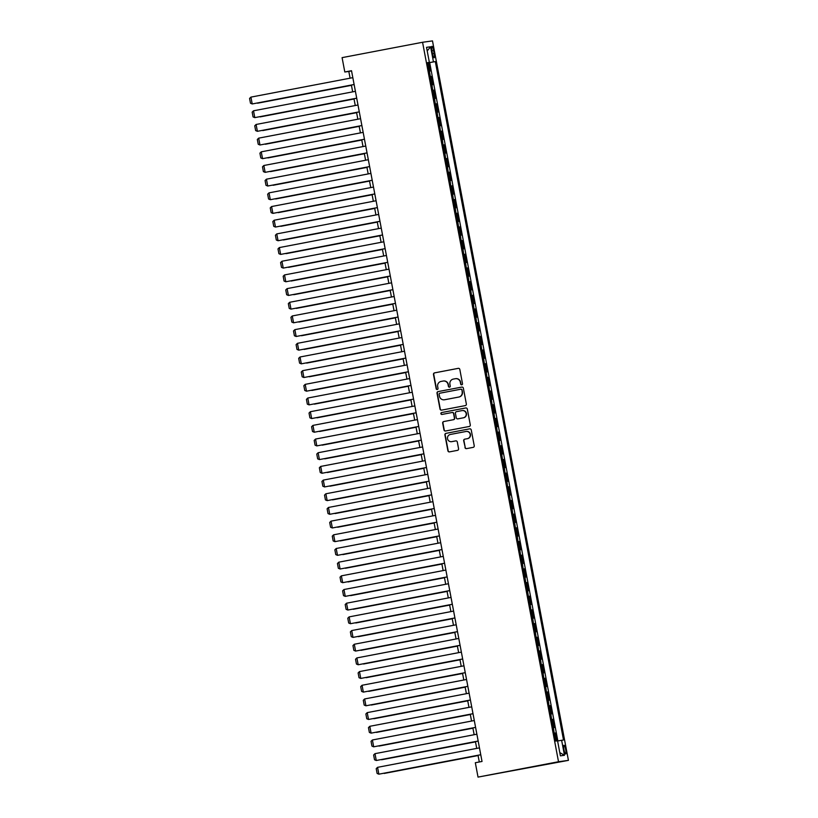<?xml version="1.0" encoding="UTF-8"?>
<svg xmlns="http://www.w3.org/2000/svg" width="818" height="818" viewBox="0 0 818 818"><rect width="100%" height="100%" fill="white"/><g stroke="black" fill="none" stroke-linecap="round" stroke-linejoin="round"><path stroke-width="1.23" d="M461.771 384.818A0.961 0.941 -97.9 0 0 462.507 383.703L459.818 369.439A1.37 1.339 -97.9 0 0 458.244 368.345L434.542 372.875A1.37 1.339 -97.9 0 0 433.479 374.47L436.178 388.734A0.961 0.941 -97.9 0 0 437.272 389.501A0.961 0.941 -97.9 0 0 438.019 388.386L437.671 386.536A4.376 4.284 -97.9 0 1 441.076 381.433L443.049 381.055A4.376 4.284 -97.9 0 1 448.07 384.552L448.428 386.393A0.961 0.941 -97.9 0 0 449.522 387.159A0.961 0.941 -97.9 0 0 450.268 386.045L449.92 384.194A4.376 4.284 -97.9 0 1 453.315 379.092L455.299 378.724A4.376 4.284 -97.9 0 1 460.319 382.211L460.667 384.061A0.961 0.941 -97.9 0 0 461.771 384.818M565.688 749.513A4.458 0.869 79.2 0 0 564.001 745.259A4.458 0.869 79.2 0 0 563.98 749.748A4.458 0.869 79.2 0 0 565.667 754.012A4.458 0.869 79.2 0 0 565.688 749.513M464.951 447.538A1.37 1.339 -97.9 0 0 466.526 448.632L473.172 447.364A1.37 1.339 -97.9 0 0 474.236 445.769L471.24 429.92A1.37 1.339 -97.9 0 0 469.675 428.836L445.974 433.356A1.37 1.339 -97.9 0 0 444.91 434.951L447.906 450.8A1.37 1.339 -97.9 0 0 449.471 451.884L457.507 450.35A1.37 1.339 -97.9 0 0 458.571 448.755L457.293 441.976A1.37 1.339 -97.9 0 0 455.718 440.892L451.73 441.648A3.65 3.589 -97.9 0 1 447.518 438.642A3.65 3.589 -97.9 0 1 450.381 434.46L465.984 431.485A3.65 3.589 -97.9 0 1 470.197 434.491A3.65 3.589 -97.9 0 1 467.334 438.673L464.736 439.164A1.37 1.339 -97.9 0 0 463.673 440.759L465.227 447.497A1.37 1.339 -97.9 0 0 466.608 448.612M422.569 42.27L342.088 57.638L344.807 71.994L351.515 70.716L482.027 761.456L475.319 762.734L478.029 777.1L558.52 761.732L422.569 42.27L432.487 40.9L568.428 760.362L558.52 761.732M465.289 405.605A1.37 1.339 -97.9 0 0 466.352 404.01L463.356 388.172A1.37 1.339 -97.9 0 0 461.781 387.078L438.08 391.607A1.37 1.339 -97.9 0 0 437.016 393.202L440.012 409.041A1.37 1.339 -97.9 0 0 441.587 410.135L465.289 405.605M467.303 409.051L470.289 424.89A1.37 1.339 -97.9 0 1 469.225 426.485L445.534 431.004A1.37 1.339 -97.9 0 1 443.959 429.92L442.681 423.141A1.37 1.339 -97.9 0 1 443.745 421.546L453.356 419.706A1.37 1.339 -97.9 0 0 454.419 418.11L453.571 413.611A1.37 1.339 -97.9 0 0 451.996 412.528L441.986 414.44A0.961 0.941 -97.9 0 1 440.882 413.652A0.961 0.941 -97.9 0 1 441.638 412.558L465.728 407.957A1.37 1.339 -97.9 0 1 467.303 409.051M556.925 740.904L555.422 732.979L554.205 733.214M554.195 733.153L553.418 727.652L554.389 727.509L552.835 719.308L551.618 719.543M551.608 719.482L550.831 713.971L551.802 713.838L550.258 705.627L549.031 705.862M549.021 705.801L548.244 700.29L549.226 700.157L547.671 691.946L546.444 692.181M546.434 692.12L545.657 686.609L546.639 686.476L545.085 678.275L543.868 678.5M543.847 678.449L543.07 672.938L544.052 672.805L542.498 664.594L541.281 664.83M541.271 664.768L540.494 659.257L541.465 659.124L539.921 650.913L538.694 651.148M538.684 651.087L537.907 645.576L538.888 645.443L537.334 637.232L536.107 637.467M536.097 637.416L535.32 631.905L536.301 631.762L534.747 623.561L533.53 623.797M533.51 623.735L532.733 618.224L533.714 618.091L532.16 609.88L530.943 610.116M530.933 610.054L530.156 604.543L531.127 604.41L529.583 596.199L528.356 596.434M528.346 596.373L527.569 590.862L528.551 590.729L526.996 582.528L525.769 582.764M525.759 582.702L524.982 577.191L525.964 577.058L524.41 568.847L523.183 569.083M523.172 569.021L522.395 563.51L523.377 563.377L521.823 555.166L520.606 555.402M520.596 555.34L519.819 549.829L520.79 549.696L519.246 541.496L518.019 541.72M518.009 541.669L517.232 536.158L518.203 536.015L516.659 527.815L515.432 528.05M515.422 527.988L514.645 522.477L515.626 522.344L514.072 514.133L512.845 514.369M512.835 514.307L512.058 508.796L513.039 508.663L511.485 500.452L510.268 500.688M510.258 500.636L509.481 495.125L510.452 494.982L508.908 486.782L507.681 487.017M507.671 486.955L506.894 481.444L507.866 481.311L506.322 473.101L505.095 473.336M505.084 473.274L504.307 467.763L505.289 467.63L503.735 459.419L502.508 459.655M502.497 459.593L501.72 454.082L502.702 453.949L501.148 445.749L499.931 445.974M499.921 445.922L499.144 440.411L500.115 440.278L498.561 432.068L497.344 432.303M497.334 432.241L496.557 426.73L497.528 426.597L495.984 418.387L494.757 418.622M494.747 418.56L493.97 413.049L494.951 412.916L493.397 404.716L492.17 404.941M492.16 404.89L491.383 399.378L492.364 399.235L490.81 391.035L489.593 391.27M489.573 391.209L488.796 385.697L489.777 385.564L488.223 377.354L487.007 377.589M486.996 377.527L486.219 372.016L487.191 371.883L485.647 363.673L484.42 363.908M484.409 363.846L483.632 358.345L484.614 358.202L483.06 350.002L481.833 350.237M481.822 350.176L481.045 344.664L482.027 344.531L480.473 336.321L479.256 336.556M479.236 336.495L478.458 330.983L479.44 330.85L477.886 322.64L476.669 322.875M476.659 322.813L475.882 317.302L476.853 317.169L475.309 308.969L474.082 309.194M474.072 309.143L473.295 303.631L474.276 303.498L472.722 295.288L471.495 295.523M471.485 295.462L470.708 289.95L471.689 289.817L470.135 281.607L468.908 281.842M468.898 281.781L468.121 276.269L469.103 276.136L467.548 267.936L466.332 268.161M466.321 268.11L465.544 262.598L466.516 262.455L464.972 254.255L463.745 254.49M463.734 254.429L462.957 248.917L463.929 248.784L462.385 240.574L461.158 240.809M461.147 240.748L460.37 235.236L461.352 235.103L459.798 226.893L458.571 227.128M458.561 227.067L457.783 221.566L458.765 221.422L457.211 213.222L455.994 213.457M455.984 213.396L455.207 207.884L456.178 207.752L454.634 199.541L453.407 199.776M453.397 199.715L452.62 194.203L453.591 194.071L452.047 185.86L450.82 186.095M450.81 186.034L450.033 180.522L451.015 180.389L449.46 172.189L448.233 172.414M448.223 172.363L447.446 166.852L448.428 166.719L446.873 158.508L445.657 158.743M445.646 158.682L444.869 153.171L445.841 153.038L444.297 144.827L443.07 145.062M443.059 145.001L442.282 139.489L443.254 139.357L441.71 131.146L440.483 131.381M440.473 131.33L439.695 125.819L440.677 125.675L439.123 117.475L437.896 117.71M437.886 117.649L437.109 112.138L438.09 112.005L436.536 103.794L435.319 104.029M435.299 103.968L434.532 98.457L435.503 98.324L433.949 90.113L432.732 90.348M432.722 90.287L431.945 84.775L432.916 84.643L431.372 76.442L430.135 76.616M430.145 76.677L431.372 76.442M431.914 50.665L432.477 53.671A4.315 0.838 79.2 0 0 434.123 57.792A4.315 0.838 79.2 0 0 434.143 53.446L433.571 50.43A4.315 0.838 79.2 0 0 431.935 46.309A4.315 0.838 79.2 0 0 431.914 50.665M557.59 740.985L563.51 739.993L435.319 61.565L427.538 62.894M561.629 740.249L564.471 755.29L560.402 755.852L557.559 740.811L555.688 741.067L427.497 62.638L429.368 62.383L426.526 47.332L430.595 46.769L433.438 61.82M557.845 740.934L429.685 62.638L428.785 62.761L430.34 70.972L429.102 71.146M432.978 90.256L433.949 90.113M435.565 103.927L436.536 103.794M438.141 117.608L439.123 117.475M440.728 131.289L441.71 131.146M443.315 144.96L444.297 144.827M445.902 158.641L446.873 158.508M448.479 172.322L449.46 172.189M451.066 185.993L452.047 185.86M453.653 199.674L454.634 199.541M456.239 213.355L457.211 213.222M458.816 227.036L459.798 226.893M461.403 240.707L462.385 240.574M463.99 254.388L464.972 254.255M466.577 268.069L467.548 267.936M469.164 281.74L470.135 281.607M471.741 295.421L472.722 295.288M474.328 309.102L475.309 308.969M476.914 322.783L477.886 322.64M479.501 336.454L480.473 336.321M482.078 350.135L483.06 350.002M484.665 363.816L485.647 363.673M487.252 377.487L488.223 377.354M489.839 391.168L490.81 391.035M492.416 404.849L493.397 404.716M495.002 418.519L495.984 418.387M497.589 432.201L498.561 432.068M500.176 445.882L501.148 445.749M502.753 459.563L503.735 459.419M505.34 473.233L506.322 473.101M507.927 486.914L508.908 486.782M510.514 500.596L511.485 500.452M513.091 514.266L514.072 514.133M515.677 527.947L516.659 527.815M518.264 541.628L519.246 541.496M520.851 555.299L521.823 555.166M523.428 568.98L524.41 568.847M526.015 582.661L526.996 582.528M528.602 596.342L529.583 596.199M531.189 610.013L532.16 609.88M533.776 623.694L534.747 623.561M536.352 637.375L537.334 637.232M538.939 651.046L539.921 650.913M541.526 664.727L542.498 664.594M544.113 678.408L545.085 678.275M546.69 692.079L547.671 691.946M549.277 705.76L550.258 705.627M551.864 719.441L552.835 719.308M554.451 733.122L555.422 732.979M478.029 777.1L568.428 760.362M344.807 71.994L348.826 71.442L350.094 78.18M351.392 85.052L352.681 91.851M353.979 98.733L355.268 105.532M356.566 112.403L357.844 119.213M359.143 126.084L360.431 132.894M361.73 139.766L363.018 146.565M364.317 153.436L365.605 160.246M366.904 167.117L368.182 173.927M369.48 180.798L370.769 187.598M372.067 194.479L373.356 201.279M374.654 208.15L375.943 214.96M377.241 221.831L378.519 228.631M379.818 235.512L381.106 242.312M382.405 249.183L383.693 255.993M384.992 262.864L386.28 269.674M387.579 276.545L388.857 283.345M390.155 290.216L391.444 297.026M392.742 303.897L394.031 310.707M395.329 317.578L396.618 324.378M397.916 331.259L399.194 338.059M400.493 344.93L401.781 351.74M403.08 358.611L404.368 365.411M405.667 372.292L406.955 379.092M408.254 385.963L409.542 392.773M410.841 399.644L412.119 406.454M413.417 413.325L414.706 420.125M416.004 426.996L417.292 433.806M418.591 440.677L419.879 447.487M421.178 454.358L422.456 461.158M423.755 468.039L425.043 474.839M426.342 481.71L427.63 488.52M428.929 495.391L430.217 502.191M431.515 509.072L432.794 515.872M434.092 522.743L435.38 529.553M436.679 536.424L437.967 543.234M439.266 550.105L440.554 556.905M441.853 563.776L443.131 570.586M444.43 577.457L445.718 584.267M447.017 591.138L448.305 597.938M449.603 604.819L450.892 611.619M452.19 618.49L453.469 625.3M454.767 632.171L456.055 638.97M457.354 645.852L458.642 652.652M459.941 659.523L461.229 666.333M462.528 673.204L463.806 680.014M465.115 686.885L466.393 693.684M467.691 700.566L468.98 707.365M470.278 714.237L471.567 721.047M472.865 727.918L474.154 734.717M475.452 741.599L476.73 748.398M478.029 755.27L479.297 761.977M351.546 70.921L348.826 71.442M427.558 62.996L428.785 62.761M429.685 62.638L435.319 61.565M427.517 62.761L429.368 62.383M427.211 50.941L430.595 46.769M564.471 755.29L559.788 752.601M461.853 384.797A0.961 0.941 -97.9 0 1 460.933 384.02L460.585 382.17A4.376 4.284 -97.9 0 0 455.646 378.673M443.397 381.004A4.376 4.284 -97.9 0 1 448.346 384.511L448.693 386.362A0.961 0.941 -97.9 0 0 449.603 387.139M458.438 368.325L434.818 372.834A1.37 1.339 -97.9 0 0 433.755 374.429L436.444 388.693A0.961 0.941 -97.9 0 0 437.364 389.48M461.976 387.057L438.356 391.566A1.37 1.339 -97.9 0 0 437.293 393.161L440.278 409A1.37 1.339 -97.9 0 0 441.659 410.115M461.792 390.002A0.961 0.941 -97.9 0 0 460.687 389.235L439.89 393.202A0.961 0.941 -97.9 0 0 439.143 394.327L439.511 396.27A4.376 4.284 -97.9 0 0 444.532 399.757L458.755 397.047A4.376 4.284 -97.9 0 0 462.16 391.945L462.058 389.961A0.961 0.941 -97.9 0 0 460.963 389.194L460.79 389.225M462.058 389.961L462.426 391.904A4.376 4.284 -97.9 0 1 459.021 397.006L444.808 399.726M452.129 412.507L452.262 412.487A1.37 1.339 -97.9 0 1 453.837 413.581L454.685 418.08A1.37 1.339 -97.9 0 1 453.622 419.675L444.01 421.505A1.37 1.339 -97.9 0 0 442.947 423.1L444.225 429.879A1.37 1.339 -97.9 0 0 445.606 430.994M465.923 407.937L441.904 412.517A0.961 0.941 -97.9 0 0 442.098 414.419M463.325 417.804A3.65 3.589 -97.9 0 0 466.188 413.632A3.65 3.589 -97.9 0 0 461.966 410.616L456.475 411.669A1.37 1.339 -97.9 0 0 455.411 413.264L456.26 417.763A1.37 1.339 -97.9 0 0 457.835 418.857L463.591 417.763A3.65 3.589 -97.9 0 0 466.454 413.591A3.65 3.589 -97.9 0 0 462.282 410.575M463.591 417.763L458.1 418.816M466.291 431.444A3.65 3.589 -97.9 0 1 470.462 434.46A3.65 3.589 -97.9 0 1 467.61 438.632L465.002 439.123A1.37 1.339 -97.9 0 0 463.939 440.718L465.227 447.497M455.912 440.861L452.006 441.608M469.859 428.806L446.239 433.325A1.37 1.339 -97.9 0 0 445.176 434.91L448.172 450.759A1.37 1.339 -97.9 0 0 449.552 451.873M351.433 85.287L257.568 103.211L351.443 85.328M354.112 84.499L252.21 103.958L354.122 84.53M352.824 77.659L250.922 97.117L252.21 103.958L250.482 103.232L249.572 98.446L250.922 97.117M354.02 98.968L260.155 116.892L354.03 98.998M356.607 112.649L262.742 130.573L356.617 112.68M359.194 126.32L265.329 144.254L359.194 126.361M361.771 140.001L267.905 157.925L361.781 140.042M356.699 98.17L254.797 117.628L356.709 98.211M355.411 91.33L253.508 110.798L254.797 117.628L253.059 116.913L252.159 112.127L253.508 110.798M359.286 111.851L257.384 131.309L359.286 111.882M357.987 105.011L256.095 124.469L257.384 131.309L255.645 130.594L254.746 125.798L256.095 124.469M361.863 125.532L259.971 144.99L361.873 125.563M360.574 118.692L258.672 138.15L259.971 144.99L258.232 144.265L257.322 139.479L258.672 138.15M364.45 139.203L262.547 158.672L364.46 139.244M363.161 132.373L261.259 151.831L262.547 158.672L260.819 157.946L259.909 153.16L261.259 151.831M364.358 153.682L270.492 171.606L364.368 153.712M367.037 152.884L265.134 172.342L367.047 152.915M365.748 146.044L263.846 165.502L265.134 172.342L263.396 171.627L262.496 166.841L263.846 165.502M366.945 167.363L273.079 185.287L366.955 167.393M369.624 166.565L267.721 186.023L369.624 166.596M368.325 159.725L266.433 179.183L267.721 186.023L265.983 185.297L265.083 180.512L266.433 179.183M369.531 181.034L275.666 198.958L369.531 181.075M372.2 180.246L270.308 199.704L372.21 180.277M370.912 173.406L269.01 192.864L270.308 199.704L268.57 198.978L267.66 194.193L269.01 192.864M372.118 194.715L278.243 212.639L372.118 194.745M374.787 193.917L272.885 213.375L374.797 193.958M373.499 187.077L271.596 206.535L272.885 213.375L271.157 212.66L270.247 207.874L271.596 206.535M374.695 208.396L280.83 226.32L374.705 208.426M377.374 207.598L275.472 227.056L377.384 207.629M376.086 200.758L274.183 220.216L275.472 227.056L273.733 226.341L272.834 221.545L274.183 220.216M377.282 222.067L283.417 239.991L377.292 222.107M379.961 221.279L278.059 240.737L379.961 221.31M378.662 214.439L276.77 233.897L278.059 240.737L276.32 240.011L275.421 235.226L276.77 233.897M379.869 235.748L286.003 253.672L379.869 235.778M382.548 234.95L280.646 254.408L382.548 234.991M381.249 228.11L279.347 247.578L280.646 254.408L278.907 253.692L277.997 248.907L279.347 247.578M382.456 249.429L288.58 267.353L382.456 249.459M385.125 248.631L283.233 268.089L385.135 248.662M383.836 241.791L281.934 261.249L283.233 268.089L281.494 267.374L280.584 262.578L281.934 261.249M385.033 263.099L291.167 281.034L385.043 263.14M387.712 262.312L285.809 281.77L387.722 262.343M386.423 255.472L284.521 274.93L285.809 281.77L284.071 281.044L283.171 276.259L284.521 274.93M387.62 276.781L293.754 294.705L387.63 276.821M390.298 275.983L288.396 295.451L390.298 276.024M389 269.153L287.108 288.611L288.396 295.451L286.658 294.725L285.758 289.94L287.108 288.611M390.206 290.462L296.341 308.386L390.206 290.492M392.885 289.664L290.983 309.122L392.885 289.695M391.587 282.824L289.684 302.282L290.983 309.122L289.245 308.406L288.335 303.621L289.684 302.282M392.793 304.143L298.918 322.067L392.793 304.173M395.462 303.345L293.57 322.803L395.472 303.376M394.174 296.505L292.271 315.963L293.57 322.803L291.832 322.077L290.922 317.292L292.271 315.963M395.37 317.813L301.505 335.738L395.38 317.854M398.049 317.026L296.147 336.484L398.059 317.057M396.761 310.186L294.858 329.644L296.147 336.484L294.408 335.758L293.509 330.973L294.858 329.644M397.957 331.494L304.091 349.419L397.967 331.525M400.636 330.697L298.734 350.155L400.646 330.738M399.337 323.856L297.445 343.325L298.734 350.155L296.995 349.439L296.096 344.654L297.445 343.325M400.544 345.176L306.678 363.1L400.554 345.206M403.223 344.378L301.321 363.836L403.223 344.409M401.924 337.537L300.022 356.996L301.321 363.836L299.582 363.12L298.682 358.325L300.022 356.996M403.131 358.846L309.265 376.771L403.131 358.887M405.8 358.059L303.907 377.517L405.81 358.09M404.511 351.219L302.609 370.677L303.907 377.517L302.169 376.791L301.259 372.006L302.609 370.677M405.708 372.527L311.842 390.452L405.718 372.558M408.386 371.73L306.484 391.188L408.397 371.771M407.098 364.889L305.196 384.358L306.484 391.188L304.756 390.472L303.846 385.687L305.196 384.358M408.294 386.208L314.429 404.133L408.305 386.239M410.973 385.411L309.071 404.869L410.984 385.442M409.685 378.57L307.783 398.029L309.071 404.869L307.333 404.153L306.433 399.368L307.783 398.029M410.881 399.89L317.016 417.814L410.892 399.92M413.56 399.092L311.658 418.55L413.56 399.123M412.262 392.251L310.37 411.71L311.658 418.55L309.92 417.824L309.02 413.039L310.37 411.71M413.468 413.56L319.603 431.485L413.468 413.601M416.137 412.763L314.245 432.231L416.147 412.804M414.849 405.933L312.946 425.391L314.245 432.231L312.507 431.505L311.597 426.72L312.946 425.391M416.045 427.241L322.18 445.166L416.055 427.272M418.724 426.444L316.822 445.902L418.734 426.485M417.436 419.603L315.533 439.061L316.822 445.902L315.094 445.186L314.184 440.401L315.533 439.061M418.632 440.922L324.766 458.847L418.642 440.953M421.311 440.125L319.409 459.583L421.321 440.156M420.023 433.284L318.12 452.743L319.409 459.583L317.67 458.867L316.771 454.072L318.12 452.743M421.219 454.593L327.353 472.518L421.229 454.634M423.898 453.806L321.995 473.264L423.898 453.837M422.599 446.965L320.707 466.424L321.995 473.264L320.257 472.538L319.357 467.753L320.707 466.424M423.806 468.274L329.94 486.199L423.806 468.305M426.475 467.477L324.582 486.935L426.485 467.518M425.186 460.636L323.284 480.105L324.582 486.935L322.844 486.219L321.934 481.434L323.284 480.105M426.393 481.955L332.517 499.88L426.393 481.986M429.061 481.158L327.159 500.616L429.072 481.189M427.773 474.317L325.871 493.775L327.159 500.616L325.431 499.9L324.521 495.105L325.871 493.775M428.969 495.626L335.104 513.561L428.98 495.667M431.648 494.839L329.746 514.297L431.659 494.87M430.36 487.998L328.458 507.457L329.746 514.297L328.008 513.571L327.108 508.786L328.458 507.457M431.556 509.307L337.691 527.232L431.567 509.338M434.235 508.51L332.333 527.968L434.235 508.551M432.937 501.679L331.045 521.138L332.333 527.968L330.595 527.252L329.695 522.467L331.045 521.138M434.143 522.988L340.278 540.913L434.143 523.019M436.822 522.191L334.92 541.649L436.822 522.221M435.524 515.35L333.621 534.808L334.92 541.649L333.182 540.933L332.272 536.148L333.621 534.808M436.73 536.669L342.854 554.594L436.73 536.7M439.399 535.872L337.497 555.33L439.409 535.902M438.111 529.031L336.208 548.489L337.497 555.33L335.769 554.604L334.859 549.819L336.208 548.489M439.307 550.34L345.441 568.265L439.317 550.381M441.986 549.543L340.084 569.011L441.996 549.584M440.697 542.712L338.795 562.17L340.084 569.011L338.345 568.285L337.445 563.5L338.795 562.17M441.894 564.021L348.028 581.946L441.904 564.052M444.573 563.224L342.67 582.682L444.573 563.265M443.274 556.383L341.382 575.841L342.67 582.682L340.932 581.966L340.032 577.181L341.382 575.841M444.481 577.702L350.615 595.627L444.481 577.733M447.16 576.905L345.257 596.363L447.16 576.935M445.861 570.064L343.959 589.522L345.257 596.363L343.519 595.647L342.609 590.852L343.959 589.522M447.068 591.373L353.192 609.298L447.068 591.414M449.736 590.586L347.844 610.044L449.747 590.616M448.448 583.745L346.546 603.203L347.844 610.044L346.106 609.318L345.196 604.533L346.546 603.203M449.644 605.054L355.779 622.979L449.655 605.085M452.323 604.257L350.421 623.715L452.334 604.298M451.035 597.416L349.133 616.884L350.421 623.715L348.683 622.999L347.783 618.214L349.133 616.884M452.231 618.735L358.366 636.66L452.242 618.766M454.91 617.938L353.008 637.396L454.91 617.968M453.612 611.097L351.72 630.555L353.008 637.396L351.27 636.68L350.37 631.885L351.72 630.555M454.818 632.406L360.953 650.341L454.828 632.447M457.497 631.619L355.595 651.077L457.497 631.649M456.199 624.778L354.296 644.236L355.595 651.077L353.857 650.351L352.957 645.566L354.296 644.236M457.405 646.087L363.54 664.011L457.405 646.118M460.074 645.29L358.182 664.758L460.084 645.33M458.786 638.459L356.883 657.917L358.182 664.758L356.444 664.032L355.533 659.247L356.883 657.917M459.982 659.768L366.116 677.693L459.992 659.799M462.661 658.971L360.758 678.429L462.671 659.001M461.372 652.13L359.47 671.588L360.758 678.429L359.02 677.713L358.12 672.928L359.47 671.588M462.569 673.449L368.703 691.374L462.579 673.48M465.248 672.652L363.345 692.11L465.258 672.682M463.959 665.811L362.057 685.269L363.345 692.11L361.607 691.384L360.707 686.599L362.057 685.269M465.156 687.12L371.29 705.044L465.166 687.161M467.835 686.333L365.932 705.791L467.835 686.363M466.536 679.492L364.634 698.95L365.932 705.791L364.194 705.065L363.294 700.28L364.634 698.95M467.743 700.801L373.877 718.725L467.743 700.832M470.411 700.004L368.519 719.462L470.422 700.044M469.123 693.163L367.221 712.621L368.519 719.462L366.781 718.746L365.871 713.961L367.221 712.621M470.319 714.482L376.454 732.407L470.33 714.513M472.998 713.685L371.096 733.143L473.009 713.715M471.71 706.844L369.808 726.302L371.096 733.143L369.368 732.427L368.458 727.631L369.808 726.302M472.906 728.153L379.041 746.077L472.916 728.194M475.585 727.366L373.683 746.824L475.595 727.396M474.297 720.525L372.394 739.983L373.683 746.824L371.945 746.098L371.045 741.312L372.394 739.983M475.493 741.834L381.628 759.758L475.503 741.865M478.172 741.036L376.27 760.495L478.172 741.077M476.874 734.196L374.981 753.664L376.27 760.495L374.532 759.779L373.632 754.994L374.981 753.664M478.08 755.515L384.215 773.439L478.08 755.546M480.749 754.717L378.857 774.176L480.759 754.748M479.46 747.877L377.558 767.335L378.857 774.176L377.118 773.46L376.208 768.664L377.558 767.335M430.391 76.575L429.358 71.105M431.924 50.747L433.571 50.43M432.497 53.753L434.143 53.446"/></g></svg>
